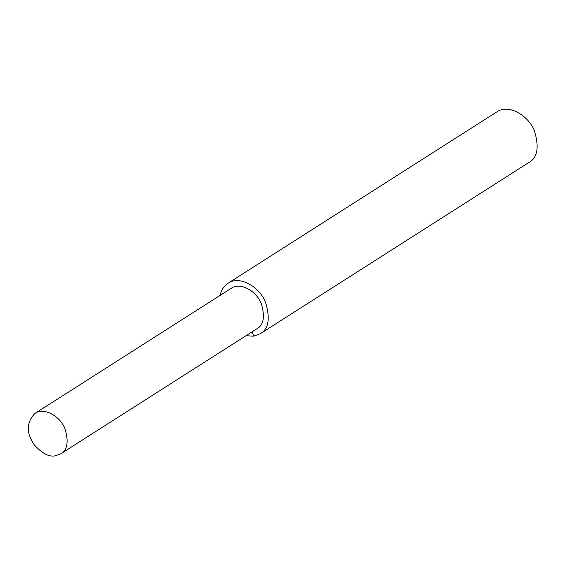 <?xml version="1.0" encoding="UTF-8"?>
<svg xmlns="http://www.w3.org/2000/svg" width="565" height="565" viewBox="0 0 565 565"><rect width="100%" height="100%" fill="white"/><g stroke="black" fill="none" stroke-linecap="round" stroke-linejoin="round"><path stroke-width="0.85" d="M245.93 335.758L253.692 336.161L260.218 333.76L529.115 162.346C537.47 157.741 539.285 147.359 534.561 131.193C528.967 115.846 508.634 103.508 496.918 111.835L228.02 283.249C223.895 286.003 221.275 290.043 220.173 295.354M260.218 333.76C268.573 329.155 270.381 318.773 265.656 302.607C260.07 287.26 239.737 274.922 228.02 283.249M60.702 453.836L256.997 328.71C263.678 325.023 265.133 316.718 261.348 303.786C256.877 291.505 240.612 281.638 231.24 288.298L34.945 413.425C26.315 422.458 26.11 432.938 34.324 444.867C42.22 453.631 49.275 457.262 55.49 455.757L60.702 453.836C67.39 450.157 68.838 441.844 65.06 428.913C60.582 416.638 44.317 406.765 34.945 413.425M252.181 331.782L253.692 336.161"/></g></svg>
